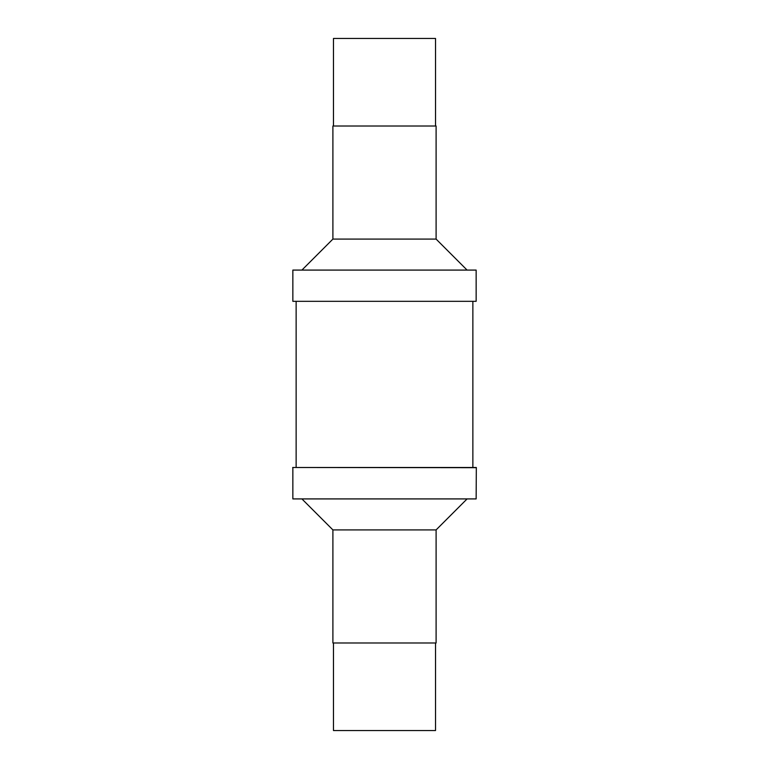 <?xml version="1.0" encoding="UTF-8"?>
<svg xmlns="http://www.w3.org/2000/svg" width="769" height="769" viewBox="0 0 769 769"><rect width="100%" height="100%" fill="white"/><g stroke="black" fill="none" stroke-linecap="round" stroke-linejoin="round"><path stroke-width="1.15" d="M332.9 239.092L436.1 239.092L436.1 126.01L332.9 126.01L332.9 239.092L301.909 270.082M476.146 270.082L292.854 270.082L292.854 301.323L476.146 301.323L476.146 270.082M435.523 126.01L435.523 38.45L333.477 38.45L333.477 126.01M296.132 301.323L296.132 467.494M472.868 301.323L472.868 467.494M292.854 467.677L292.854 498.918L476.146 498.918L476.328 467.494L292.672 467.494L476.146 467.677M436.1 529.908L436.1 642.99L332.9 642.99L332.9 529.908L436.1 529.908L467.091 498.918M333.477 642.99L333.477 730.55L435.523 730.55L435.523 642.99M436.1 239.092L467.091 270.082M332.9 529.908L301.909 498.918"/></g></svg>
